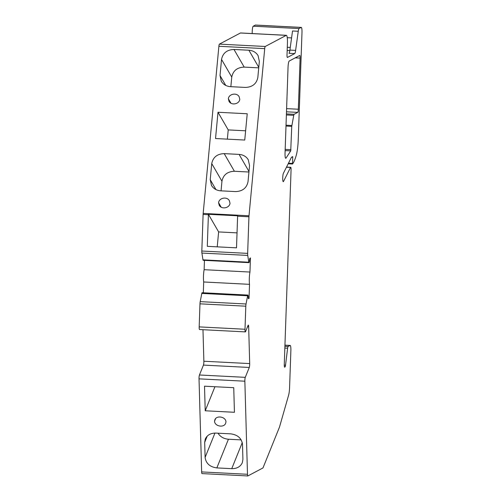 <?xml version="1.0" encoding="UTF-8"?>
<svg xmlns="http://www.w3.org/2000/svg" width="501" height="501" viewBox="0 0 501 501"><rect width="100%" height="100%" fill="white"/><g stroke="black" fill="none" stroke-linecap="round" stroke-linejoin="round"><path stroke-width="0.75" d="M230.015 203.281L229.358 200.707C227.103 196.311 219.106 197.782 218.58 202.692L219.231 205.26C221.486 209.662 229.483 208.191 230.015 203.281M248.878 50.232C252.98 50.563 256.049 52.348 258.078 55.598L259.343 61.379L257.833 77.461C256.537 83.824 252.385 87.149 245.384 87.424L230.485 86.66C226.389 86.335 223.321 84.544 221.292 81.294L220.02 75.513L221.536 59.431C222.832 53.068 226.978 49.749 233.986 49.467L248.878 50.232L258.785 67.334M248.997 262.656L203.168 260.295A2.035 0.338 -87.1 0 1 202.98 259.85L201.903 253.061A2.95 0.488 -87.1 0 1 201.822 251.026L203.105 214.422A2.906 0.482 -87.1 0 1 203.168 213.42L218.887 46.274A2.906 0.482 -87.1 0 1 219.419 44.126L240.417 32.997A8.724 1.447 -87.1 0 1 240.561 32.96L286.39 35.314A8.724 1.447 -87.1 0 1 287.43 43.243L287.023 54.816A2.906 0.482 92.9 0 0 287.367 57.458A2.906 0.482 92.9 0 0 287.417 57.446L294.682 53.594A5.818 0.964 92.9 0 0 295.621 50.382L298.258 31.275A4.872 0.808 -87.1 0 1 299.047 28.563L301.189 27.43A5.818 0.964 -87.1 0 1 301.283 27.405A5.818 0.964 -87.1 0 1 301.978 32.69L298.245 139.579A17.454 2.9 -87.1 0 1 296.223 155.442A54.809 9.099 -87.1 0 1 292.553 163.99L292.709 156.606L291.595 157.195A5.818 0.964 92.9 0 0 291.332 157.527L283.428 173.24A4.365 0.726 92.9 0 0 282.721 178.074A4.365 0.726 92.9 0 0 283.253 181.688A4.365 0.726 92.9 0 0 283.522 181.418L290.542 167.459A2.906 0.482 -87.1 0 1 290.718 167.284A2.906 0.482 -87.1 0 1 291.062 169.927L284.267 364.515A2.906 0.482 92.9 0 0 284.612 367.158A2.906 0.482 92.9 0 0 284.662 367.145L285.038 366.945A2.906 0.482 92.9 0 0 285.526 365.223L287.618 348.226A2.906 0.482 -87.1 0 1 288.1 346.498L290.085 345.452A5.818 0.964 -87.1 0 1 290.179 345.427A5.818 0.964 -87.1 0 1 290.868 350.713L289.591 387.392A8.724 1.447 -87.1 0 1 288.582 395.302L279.483 427.109L263.069 467.715A2.906 0.482 -87.1 0 1 262.893 467.978L247.882 475.937A2.906 0.482 -87.1 0 1 247.832 475.95A2.906 0.482 -87.1 0 1 247.481 474.284L244.857 381.205A2.906 0.482 -87.1 0 1 245.277 377.341L249.273 367.458A2.906 0.482 92.9 0 0 249.698 363.588L248.659 326.79A2.906 0.482 92.9 0 0 248.308 325.118A2.906 0.482 92.9 0 0 248.089 325.393L245.571 331.612A2.906 0.482 -87.1 0 1 245.352 331.894A2.906 0.482 -87.1 0 1 245.002 329.251L245.809 306.192A2.95 0.488 -87.1 0 1 246.041 303.988L247.638 295.778A2.035 0.338 -87.1 0 1 247.932 295.083A2.035 0.338 -87.1 0 1 248.014 295.152L248.227 296.586A2.33 0.388 92.9 0 0 248.502 298.696A2.33 0.388 92.9 0 0 248.54 298.69L249.035 298.427L249.523 284.336A8.724 1.447 -87.1 0 1 249.955 272.049L250.444 257.952L249.949 258.215A2.33 0.388 92.9 0 0 249.473 260.739L249.154 262.461A2.035 0.338 -87.1 0 1 248.997 262.656A2.035 0.338 -87.1 0 1 248.809 262.211L247.732 255.416A2.95 0.488 -87.1 0 1 247.657 253.381L248.934 216.776A2.906 0.482 -87.1 0 1 248.997 215.774L264.716 48.635A2.906 0.482 -87.1 0 1 265.248 46.48L286.246 35.352A8.724 1.447 -87.1 0 1 286.39 35.314M239.791 99.317L239.14 96.749C236.885 92.347 228.882 93.819 228.356 98.735L229.007 101.302C231.262 105.705 239.265 104.233 239.791 99.317M247.225 113.765L218.004 112.262L215.536 138.539L244.751 140.042L247.225 113.765M220.69 190.825C216.589 190.493 213.526 188.702 211.497 185.458L210.226 179.677L211.741 163.595C213.031 157.233 217.184 153.907 224.191 153.625L239.083 154.396C243.185 154.721 246.248 156.512 248.277 159.756L249.548 165.537L248.033 181.619C246.742 187.988 242.59 191.307 235.583 191.589L220.69 190.825M208.422 214.303A2.906 0.482 -87.1 0 0 208.403 214.697L207.295 246.335L236.516 247.838L237.618 216.2A2.906 0.482 92.9 0 1 237.637 215.806L208.422 214.303L218.63 231.925L217.227 246.849M237.036 232.871L218.63 231.925M221.173 207.176L218.58 202.692M221.054 190.837L221.956 181.237C223.252 174.874 227.404 171.549 234.405 171.267L248.941 172.018M230.955 103.219L228.356 98.735M230.855 86.679L231.756 77.073C233.053 70.71 237.198 67.391 244.206 67.109L258.735 67.854M215.862 433.089C210.714 433.052 207.189 435.031 205.278 439.026L204.684 442.377L205.109 457.438C205.967 463.463 209.881 466.951 216.845 467.909L231.738 468.673C236.885 468.704 240.411 466.725 242.315 462.736L242.916 459.379L242.49 444.324C241.626 438.3 237.718 434.805 230.754 433.853L215.862 433.089M215.58 418.661L214.534 421.253C214.754 426.42 224.035 428.061 225.675 423.22L225.97 421.842C225.757 416.682 216.47 415.041 214.835 419.876L214.534 421.253M234.437 412.285L233.742 387.693L204.521 386.19L205.216 410.782L234.437 412.285M214.942 386.728L205.216 410.782M291.745 126.358L293.749 115.33A2.906 0.482 92.9 0 1 294.131 114.297L297.738 112.387A2.906 0.482 92.9 0 0 298.333 109.231L300.118 58.097A2.906 0.482 92.9 0 0 299.773 55.454A2.906 0.482 92.9 0 0 299.723 55.467L289.234 61.028A5.818 0.964 92.9 0 0 288.044 67.334L285.05 153.012A5.818 0.964 92.9 0 0 285.739 158.297A5.818 0.964 92.9 0 0 286.021 158.091L290.724 150.882L291.745 126.358L285.99 126.058M298.258 31.275L292.528 30.981L289.891 50.087A5.818 0.964 -87.1 0 1 288.952 53.3L294.682 53.594M202.053 473.583A2.906 0.482 -87.1 0 1 202.003 473.595A2.906 0.482 -87.1 0 1 201.653 471.923L199.022 378.85A2.906 0.482 -87.1 0 1 199.448 374.986L203.444 365.097A2.906 0.482 92.9 0 0 203.869 361.234L202.98 329.714M245.352 331.894L199.523 329.533A2.906 0.482 -87.1 0 1 199.173 326.89L199.98 303.831A2.95 0.488 -87.1 0 1 200.206 301.633L201.809 293.423A2.035 0.338 -87.1 0 1 202.103 292.722L247.932 295.083M203.318 292.784L203.694 281.975A8.724 1.447 -87.1 0 1 204.126 269.688L204.452 260.363M252.228 33.561A4.872 0.808 -87.1 0 1 253.218 26.209L255.36 25.075A5.818 0.964 -87.1 0 1 255.454 25.05L301.283 27.405M249.955 272.049L204.126 269.688M249.523 284.336L203.694 281.975M249.035 298.427L248.327 298.389M295.621 50.382L289.891 50.087M245.622 130.799L228.224 129.909L227.354 139.146M228.224 129.909L218.004 112.262M218.004 433.196C220.321 436.822 223.797 438.832 228.431 439.233L241.181 439.891M248.997 215.774L203.168 213.42M264.716 48.635L218.887 46.274M289.816 50.607L287.173 50.469M215.975 189.597L210.226 179.677M244.206 67.109L233.986 49.467M207.201 436.152L204.684 442.377M214.954 433.071L205.109 457.438M290.931 149.661L285.182 149.367M291.826 125.507L286.021 125.206M293.749 115.33L286.378 114.954M294.131 114.297L286.415 113.902M297.738 112.387L286.491 111.811M298.333 109.231L286.603 108.629M300.118 58.097L295.233 57.847M286.021 158.091L285.489 158.065M290.724 150.882L285.138 150.594M290.254 47.445L287.286 47.288M286.246 35.352L240.417 32.997M265.248 46.48L219.419 44.126M248.934 216.776L237.618 216.2M208.403 214.697L203.105 214.422M247.657 253.381L201.822 251.026M247.732 255.416L201.903 253.061M248.809 262.211L202.98 259.85M247.638 295.778L201.809 293.423M246.041 303.988L200.206 301.633M245.809 306.192L199.98 303.831M245.002 329.251L199.173 326.89M248.659 326.79L247.544 326.733M249.698 363.588L203.869 361.234M249.273 367.458L203.444 365.097M245.277 377.341L199.448 374.986M244.857 381.205L199.022 378.85M247.481 474.284L201.653 471.923M290.085 345.452L284.944 345.189M288.1 346.498L284.906 346.335M287.618 348.226L284.844 348.082M285.526 365.223L284.261 365.154M285.038 366.945L284.436 366.914M290.542 167.459L286.44 167.253M283.522 181.418L283.009 181.393M292.772 157.182L291.714 157.132M292.465 163.426L288.47 163.22M292.515 163.99L288.194 163.771M301.189 27.43L255.36 25.075M299.047 28.563L253.218 26.209M221.956 181.237L211.741 163.595M234.405 171.267L224.191 153.625M248.991 171.492L239.083 154.396M231.756 77.073L221.536 59.431M225.769 85.439L220.02 75.513M242.271 442.608L231.738 468.673M228.431 439.233L216.845 467.909M202.003 473.595L247.832 475.95M284.944 345.158L290.179 345.427M286.534 167.071L290.718 167.284M288.188 163.783L292.534 164.002M287.255 37.688L291.569 37.913"/></g></svg>
